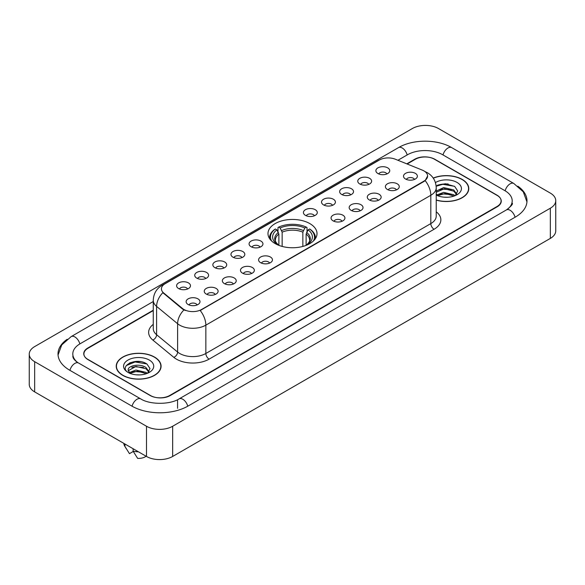 <?xml version="1.0" encoding="UTF-8"?>
<svg xmlns="http://www.w3.org/2000/svg" width="585" height="585" viewBox="0 0 585 585"><rect width="100%" height="100%" fill="white"/><g stroke="black" fill="none" stroke-linecap="round" stroke-linejoin="round"><path stroke-width="0.88" d="M309.831 223.594A24.512 14.15 0 0 0 283.118 220.523A24.512 14.15 0 0 0 267.988 233.598A24.512 14.15 0 0 0 275.169 243.601A24.512 14.15 0 0 0 301.882 246.673A24.512 14.15 0 0 0 317.011 233.598A24.512 14.15 0 0 0 309.831 223.594M359.797 183.982A6.94 4.007 180 0 1 358.415 182.849A6.94 4.007 180 0 1 360.718 177.877A6.94 4.007 180 0 1 369.603 178.323A6.94 4.007 180 0 1 370.978 182.849A6.94 4.007 180 0 1 359.797 183.982M368.762 184.399A4.161 2.406 0 0 0 367.643 183.229A4.161 2.406 0 0 0 363.541 182.622A4.161 2.406 0 0 0 360.638 184.399M341.677 194.447A6.94 4.007 180 0 1 340.302 193.313A6.94 4.007 180 0 1 342.598 188.333A6.94 4.007 180 0 1 351.49 188.78A6.94 4.007 180 0 1 352.865 193.313A6.94 4.007 180 0 1 341.677 194.447M350.642 194.856A4.161 2.406 0 0 0 349.53 193.686A4.161 2.406 0 0 0 345.428 193.079A4.161 2.406 0 0 0 342.525 194.856M323.563 204.904A6.94 4.007 180 0 1 322.189 203.77A6.94 4.007 180 0 1 324.485 198.79A6.94 4.007 180 0 1 333.377 199.236A6.94 4.007 180 0 1 334.752 203.77A6.94 4.007 180 0 1 323.563 204.904M332.529 205.32A4.161 2.406 0 0 0 331.41 204.15A4.161 2.406 0 0 0 327.315 203.536A4.161 2.406 0 0 0 324.412 205.32M305.45 215.36A6.94 4.007 180 0 1 304.076 214.227A6.94 4.007 180 0 1 306.372 209.247A6.94 4.007 180 0 1 315.256 209.701A6.94 4.007 180 0 1 316.639 214.227A6.94 4.007 180 0 1 305.45 215.36M314.416 215.777A4.161 2.406 0 0 0 313.297 214.607A4.161 2.406 0 0 0 309.194 214A4.161 2.406 0 0 0 306.291 215.777M251.104 246.738A6.94 4.007 180 0 1 249.729 245.605A6.94 4.007 180 0 1 252.025 240.625A6.94 4.007 180 0 1 260.91 241.071A6.94 4.007 180 0 1 262.292 245.605A6.94 4.007 180 0 1 251.104 246.738M260.069 247.155A4.161 2.406 0 0 0 258.95 245.985A4.161 2.406 0 0 0 254.848 245.371A4.161 2.406 0 0 0 251.945 247.155M232.991 257.195A6.94 4.007 180 0 1 231.609 256.062A6.94 4.007 180 0 1 233.912 251.089A6.94 4.007 180 0 1 242.797 251.535A6.94 4.007 180 0 1 244.172 256.062A6.94 4.007 180 0 1 232.991 257.195M241.956 257.612A4.161 2.406 0 0 0 240.837 256.442A4.161 2.406 0 0 0 236.735 255.835A4.161 2.406 0 0 0 233.832 257.612M214.87 267.652A6.94 4.007 180 0 1 213.496 266.519A6.94 4.007 180 0 1 215.792 261.546A6.94 4.007 180 0 1 224.684 261.992A6.94 4.007 180 0 1 226.059 266.519A6.94 4.007 180 0 1 214.87 267.652M223.836 268.069A4.161 2.406 0 0 0 222.717 266.899A4.161 2.406 0 0 0 218.622 266.292A4.161 2.406 0 0 0 215.719 268.069M196.757 278.116A6.94 4.007 180 0 1 195.383 276.983A6.94 4.007 180 0 1 197.679 272.003A6.94 4.007 180 0 1 206.564 272.449A6.94 4.007 180 0 1 207.946 276.983A6.94 4.007 180 0 1 196.757 278.116M205.723 278.526A4.161 2.406 0 0 0 204.604 277.356A4.161 2.406 0 0 0 200.501 276.749A4.161 2.406 0 0 0 197.598 278.526M178.644 288.573A6.94 4.007 180 0 1 177.262 287.44A6.94 4.007 180 0 1 179.566 282.46A6.94 4.007 180 0 1 188.45 282.906A6.94 4.007 180 0 1 189.825 287.44A6.94 4.007 180 0 1 178.644 288.573M187.609 288.99A4.161 2.406 0 0 0 186.491 287.82A4.161 2.406 0 0 0 182.388 287.206A4.161 2.406 0 0 0 179.485 288.99M377.91 173.526A6.94 4.007 180 0 1 376.535 172.392A6.94 4.007 180 0 1 378.831 167.412A6.94 4.007 180 0 1 387.716 167.866A6.94 4.007 180 0 1 389.098 172.392A6.94 4.007 180 0 1 377.91 173.526M386.875 173.942A4.161 2.406 0 0 0 385.756 172.772A4.161 2.406 0 0 0 381.654 172.165A4.161 2.406 0 0 0 378.758 173.942M387.424 189.481A6.94 4.007 180 0 1 386.049 188.348A6.94 4.007 180 0 1 388.345 183.368A6.94 4.007 180 0 1 397.237 183.814A6.94 4.007 180 0 1 398.612 188.348A6.94 4.007 180 0 1 387.424 189.481M396.389 189.891A4.161 2.406 0 0 0 395.27 188.721A4.161 2.406 0 0 0 391.175 188.114A4.161 2.406 0 0 0 388.272 189.891M369.31 199.938A6.94 4.007 180 0 1 367.936 198.805A6.94 4.007 180 0 1 370.232 193.825A6.94 4.007 180 0 1 379.117 194.271A6.94 4.007 180 0 1 380.499 198.805A6.94 4.007 180 0 1 369.31 199.938M378.276 200.355A4.161 2.406 0 0 0 377.157 199.185A4.161 2.406 0 0 0 373.055 198.571A4.161 2.406 0 0 0 370.151 200.355M351.197 210.395A6.94 4.007 180 0 1 349.815 209.262A6.94 4.007 180 0 1 352.119 204.289A6.94 4.007 180 0 1 361.003 204.735A6.94 4.007 180 0 1 362.378 209.262A6.94 4.007 180 0 1 351.197 210.395M360.163 210.812A4.161 2.406 0 0 0 359.044 209.642A4.161 2.406 0 0 0 354.941 209.035A4.161 2.406 0 0 0 352.038 210.812M333.077 220.852A6.94 4.007 180 0 1 331.702 219.719A6.94 4.007 180 0 1 333.998 214.746A6.94 4.007 180 0 1 342.89 215.192A6.94 4.007 180 0 1 344.265 219.719A6.94 4.007 180 0 1 333.077 220.852M342.042 221.269A4.161 2.406 0 0 0 340.931 220.099A4.161 2.406 0 0 0 336.828 219.492A4.161 2.406 0 0 0 333.925 221.269M260.617 262.687A6.94 4.007 180 0 1 259.243 261.553A6.94 4.007 180 0 1 261.539 256.581A6.94 4.007 180 0 1 270.431 257.027A6.94 4.007 180 0 1 271.806 261.553A6.94 4.007 180 0 1 260.617 262.687M269.583 263.104A4.161 2.406 0 0 0 268.464 261.934A4.161 2.406 0 0 0 264.369 261.327A4.161 2.406 0 0 0 261.466 263.104M242.504 273.151A6.94 4.007 180 0 1 241.13 272.018A6.94 4.007 180 0 1 243.426 267.038A6.94 4.007 180 0 1 252.31 267.484A6.94 4.007 180 0 1 253.693 272.018A6.94 4.007 180 0 1 242.504 273.151M251.47 273.561A4.161 2.406 0 0 0 250.351 272.391A4.161 2.406 0 0 0 246.248 271.784A4.161 2.406 0 0 0 243.345 273.561M224.391 283.608A6.94 4.007 180 0 1 223.009 282.475A6.94 4.007 180 0 1 225.305 277.495A6.94 4.007 180 0 1 234.197 277.941A6.94 4.007 180 0 1 235.572 282.475A6.94 4.007 180 0 1 224.391 283.608M233.349 284.025A4.161 2.406 0 0 0 232.238 282.855A4.161 2.406 0 0 0 228.135 282.241A4.161 2.406 0 0 0 225.232 284.025M206.271 294.065A6.94 4.007 180 0 1 204.896 292.931A6.94 4.007 180 0 1 207.192 287.959A6.94 4.007 180 0 1 216.084 288.405A6.94 4.007 180 0 1 217.459 292.931A6.94 4.007 180 0 1 206.271 294.065M215.236 294.482A4.161 2.406 0 0 0 214.117 293.312A4.161 2.406 0 0 0 210.022 292.705A4.161 2.406 0 0 0 207.119 294.482M188.158 304.522A6.94 4.007 180 0 1 186.783 303.396A6.94 4.007 180 0 1 189.079 298.416A6.94 4.007 180 0 1 197.964 298.862A6.94 4.007 180 0 1 199.346 303.396A6.94 4.007 180 0 1 188.158 304.522M197.123 304.939A4.161 2.406 0 0 0 196.004 303.769A4.161 2.406 0 0 0 191.902 303.162A4.161 2.406 0 0 0 188.999 304.939M405.544 179.017A6.94 4.007 180 0 1 404.162 177.884A6.94 4.007 180 0 1 406.465 172.911A6.94 4.007 180 0 1 415.35 173.357A6.94 4.007 180 0 1 416.725 177.884A6.94 4.007 180 0 1 405.544 179.017M414.509 179.434A4.161 2.406 0 0 0 413.39 178.264A4.161 2.406 0 0 0 409.288 177.657A4.161 2.406 0 0 0 406.385 179.434M422.282 170.111A12.482 7.21 180 0 1 423.949 170.922A12.482 7.21 180 0 1 427.606 176.019A12.482 7.21 180 0 1 423.949 181.116L201.598 309.487A12.482 7.21 180 0 1 182.542 308.529L163.69 292.983A12.482 7.21 180 0 1 161.431 288.851A12.482 7.21 180 0 1 165.087 283.747L379.365 160.034A12.482 7.21 180 0 1 395.358 159.23L422.282 170.111M153.263 310.591L87.969 348.287A13.872 8.007 0 0 0 83.904 353.947A13.872 8.007 0 0 0 87.969 359.614L150.096 395.482A13.872 8.007 0 0 0 169.716 395.482L497.031 206.505A13.872 8.007 0 0 0 501.096 200.845A13.872 8.007 0 0 0 497.031 195.178L434.904 159.31A13.872 8.007 0 0 0 415.284 159.31L407.16 163.997M507.583 209.196A24.972 14.42 0 0 0 512.197 200.845A24.972 14.42 0 0 0 504.877 190.651L442.75 154.784A24.972 14.42 0 0 0 407.438 154.784L397.932 160.268M153.263 301.524L80.123 343.753A24.972 14.42 0 0 0 72.803 353.947A24.972 14.42 0 0 0 77.417 362.298M146.499 426.253A18.501 10.676 0 0 0 172.655 426.253L550.331 208.209A18.501 10.676 0 0 0 555.75 200.655A18.501 10.676 0 0 0 550.331 193.101L438.501 128.539A18.501 10.676 0 0 0 412.345 128.539L34.669 346.591A18.501 10.676 0 0 0 29.25 354.137A18.501 10.676 0 0 0 34.669 361.691L146.499 426.253L146.499 456.461A18.501 10.676 0 0 0 172.655 456.461L550.331 238.409A18.501 10.676 0 0 0 555.75 230.863L555.75 200.655M29.25 354.137L29.25 384.345A18.501 10.676 0 0 0 34.669 391.899L146.499 456.461M67.202 339.263A39.773 22.961 0 0 0 58.01 353.947A39.773 22.961 0 0 0 69.659 370.188L131.786 406.056A39.773 22.961 0 0 0 188.026 406.056L515.341 217.079A39.773 22.961 0 0 0 526.99 200.845A39.773 22.961 0 0 0 517.798 186.162M436.234 200.129A22.427 12.95 0 0 0 468.775 188.575A22.427 12.95 0 0 0 462.209 179.419A22.427 12.95 0 0 0 433.229 178.067M154.513 357.062A22.427 12.95 0 0 0 130.067 354.261A22.427 12.95 0 0 0 116.225 366.217A22.427 12.95 0 0 0 122.791 375.38A22.427 12.95 0 0 0 147.237 378.181A22.427 12.95 0 0 0 161.08 366.217A22.427 12.95 0 0 0 154.513 357.062M427.606 176.019L425.163 180.611L423.949 181.489L200.194 310.496A16.183 9.345 60 0 1 205.847 325.158A18.501 10.676 180 0 1 179.69 325.158A18.501 10.676 180 0 1 177.613 323.732L156.605 306.408A18.501 10.676 180 0 1 153.263 300.288L153.263 328.602A18.501 10.676 0 0 0 156.605 334.73L177.613 352.053A18.501 10.676 0 0 0 179.69 353.479A18.501 10.676 0 0 0 205.847 353.479L430.816 223.594A18.501 10.676 0 0 0 436.234 216.04L436.234 187.727A18.501 10.676 180 0 1 430.816 195.273A16.183 9.345 -120 0 0 425.163 180.611M185.343 310.496L182.542 309.077L162.849 292.675A16.183 10.822 129.5 0 0 156.605 306.408L156.605 334.73A4.622 3.093 -50.5 0 1 152.817 340.039A23.122 13.353 180 0 1 153.263 324.368M153.263 310.211L87.801 348.002A13.872 8.007 0 0 0 83.743 353.669A13.872 8.007 0 0 0 87.801 359.329L150.586 395.577A13.872 8.007 0 0 0 170.206 395.577L497.199 206.79A13.872 8.007 0 0 0 501.257 201.13A13.872 8.007 0 0 0 497.199 195.463L434.414 159.215A13.872 8.007 0 0 0 414.794 159.215L406.78 163.844M140.502 361.64A18.501 10.676 0 0 0 129.673 362.927M448.198 183.99A18.501 10.676 0 0 0 437.375 185.277M436.234 199.982A22.193 12.819 0 0 0 468.548 188.575A22.193 12.819 0 0 0 462.048 179.515A22.193 12.819 0 0 0 433.317 178.198M443.825 197.152L447.349 197.262M436.907 194.944L443.642 192.377L453.741 194.739L454.962 195.719M437.404 195.69L445.09 193.518L453.741 195.938M436.234 193.869L437.624 195.675M436.234 191.083L443.642 187.58L453.741 189.942L456.746 194.088M436.234 192.268L444.278 188.75L453.741 191.134L456.505 194.403M436.234 195.032A15.078 8.702 0 0 0 457.009 194.732A15.078 8.702 0 0 0 457.009 182.418A15.078 8.702 0 0 0 435.43 182.571M455.32 195.573L457.682 190.929L454.691 186.432L445.295 183.734L436.139 185.942M436.169 186.227L442.823 184.312L454.494 186.293M439.496 189.708L442.823 189.101L451.225 189.84M439.459 194.512L442.823 193.898L451.21 194.63M122.952 375.285A22.193 12.819 0 0 0 147.142 378.064A22.193 12.819 0 0 0 160.846 366.217A22.193 12.819 0 0 0 154.345 357.157A22.193 12.819 0 0 0 130.155 354.378A22.193 12.819 0 0 0 116.452 366.217A22.193 12.819 0 0 0 122.952 375.285M136.122 374.802L139.647 374.905M129.212 372.594L135.947 370.02L146.045 372.382L147.266 373.369M129.709 373.34L137.395 371.168L146.045 373.581M128.195 370.056L129.928 373.318M128.21 370.349C127.142 365.713 139.866 362.978 146.045 367.592L149.043 371.738M128.261 370.656L135.925 366.437L146.045 368.784L148.809 372.045M147.625 373.215L149.987 368.579L146.996 364.075C136.415 356.47 117.614 366.495 128.473 372.638L129.014 372.967M149.314 360.067A15.078 8.702 0 0 0 127.991 360.067A15.078 8.702 0 0 0 127.991 372.374A15.078 8.702 0 0 0 149.314 372.374A15.078 8.702 0 0 0 149.314 360.067M123.852 443.386A14.8 8.541 0 0 0 124.663 446.033A14.8 8.541 0 0 0 124.934 446.45L129.46 453.653L133.27 451.452M124.934 446.45L124.934 444.008M130.155 373.625L128.247 370.583M133.109 448.732L133.109 451.167L137.636 458.369A9.25 5.338 0 0 0 146.096 456.227M133.109 451.167A14.8 8.541 0 0 0 138.404 451.788M126.265 365.588L135.12 361.954L146.791 363.943M131.8 367.351L135.12 366.751L143.53 367.49M131.757 372.162L135.12 371.548L143.515 372.279M278.877 245.364L278.877 234.066L276.902 229.876A19.883 11.481 0 0 0 276.902 244.113L276.529 244.333M277.999 231.77L277.999 227.492L278.657 227.119A22.011 12.709 0 0 1 306.343 227.119L304.829 227.989A19.883 11.481 0 0 0 280.171 227.989L282.145 232.179L282.145 246.424M302.854 246.424L302.854 232.179L304.829 227.989M271.608 240.991A22.011 12.709 0 0 1 275.389 229.006L274.731 229.379A22.939 13.243 0 0 0 269.561 237.751A22.939 13.243 0 0 0 269.619 238.665M306.343 227.119L307.001 227.492L307.001 231.77M275.389 229.006L276.902 229.876M280.171 227.989L278.657 227.119M276.902 244.113L278.716 245.298M315.381 238.665A22.939 13.243 0 0 0 315.439 237.751A22.939 13.243 0 0 0 310.269 229.379L309.611 229.006A22.011 12.709 0 0 1 313.392 240.991M308.47 244.333L308.098 244.113A19.883 11.481 0 0 0 308.098 229.876L309.611 229.006M306.284 245.298L308.098 244.113M308.098 229.876L306.123 234.066L306.123 245.364M163.69 292.983L163.69 293.531M182.542 308.529L182.542 309.077M201.598 309.487L201.598 309.86M423.949 181.116L423.949 181.489M187.748 406.217A7.4 4.27 -120 0 0 182.798 399.255A7.4 4.27 -120 0 0 179.098 398.89C169.994 404.776 149.811 404.776 140.714 398.89L78.587 363.022C77.849 362.751 74.244 360.294 73.11 357.691L72.803 356.214M132.064 406.217A7.4 4.27 -60 0 1 137.014 399.255A7.4 4.27 -60 0 1 140.714 398.89M69.937 370.349A7.4 4.27 -60 0 1 74.887 363.387A7.4 4.27 -60 0 1 78.587 363.022M58.047 354.993L61.732 344.931L71.187 336.594A7.4 4.27 60 0 1 74.887 336.96A7.4 4.27 60 0 1 79.845 343.921M71.187 336.594L398.509 147.617A7.4 4.27 60 0 1 402.202 147.983A7.4 4.27 60 0 1 407.16 154.937M398.509 147.617C412.937 139.033 437.251 139.033 451.686 147.617A7.4 4.27 120 0 0 447.986 147.983A7.4 4.27 120 0 0 443.028 154.937M526.953 201.883L523.268 191.821L513.813 183.485A7.4 4.27 120 0 0 510.113 183.851A7.4 4.27 120 0 0 505.155 190.812M515.063 217.24A7.4 4.27 -120 0 0 510.113 210.286A7.4 4.27 -120 0 0 506.413 209.92L179.098 398.89M172.655 456.461L172.655 426.253M34.669 391.899L34.669 361.691M550.331 238.409L550.331 208.209M177.562 408.323L177.562 400.016M209.116 359.139A4.622 2.669 60 0 1 205.847 353.479L205.847 325.158L430.816 195.273L430.816 223.594A4.622 2.669 60 0 0 434.085 229.254L209.116 359.139A23.122 13.353 180 0 1 176.421 359.139A23.122 13.353 180 0 1 173.825 357.362L152.817 340.039M436.234 187.727C435.92 181.072 432.995 176.085 427.467 172.765L425.127 171.624A16.183 7.583 112 0 0 424.915 171.544M163.712 284.698A16.183 9.345 -120 0 0 162.03 285.326C156.502 288.646 153.577 293.633 153.263 300.288M162.03 285.326L378.005 160.634A16.183 9.345 60 0 1 379.234 160.114M183.924 309.933A16.183 10.822 129.5 0 0 177.613 323.732L177.613 352.053A4.622 3.093 -50.5 0 1 173.825 357.362M436.234 211.807A23.122 13.353 180 0 1 434.085 229.254M278.877 234.066A17.111 9.879 0 0 0 275.389 240.04C274.921 240.918 275.952 242.578 278.475 245.02M302.854 232.179A17.111 9.879 0 0 0 282.145 232.179M278.394 232.45A17.784 10.267 0 0 0 278.394 244.961M303.337 230.563A17.784 10.267 0 0 0 281.663 230.563M306.606 244.961A17.784 10.267 0 0 0 306.606 232.45M306.525 245.02C309.048 242.585 310.079 240.925 309.611 240.04A17.111 9.879 0 0 0 306.123 234.066M512.197 203.112C513.228 203.858 511.297 206.125 506.413 209.92M451.686 147.617L513.813 183.485M378.005 160.634L380.974 159.252M468.548 190.425L468.548 188.575M160.846 368.075L160.846 366.217M126.163 448.549L124.663 446.033M116.452 368.075L116.452 366.217M269.561 238.585L269.561 237.751M315.439 238.585L315.439 237.751"/></g></svg>

